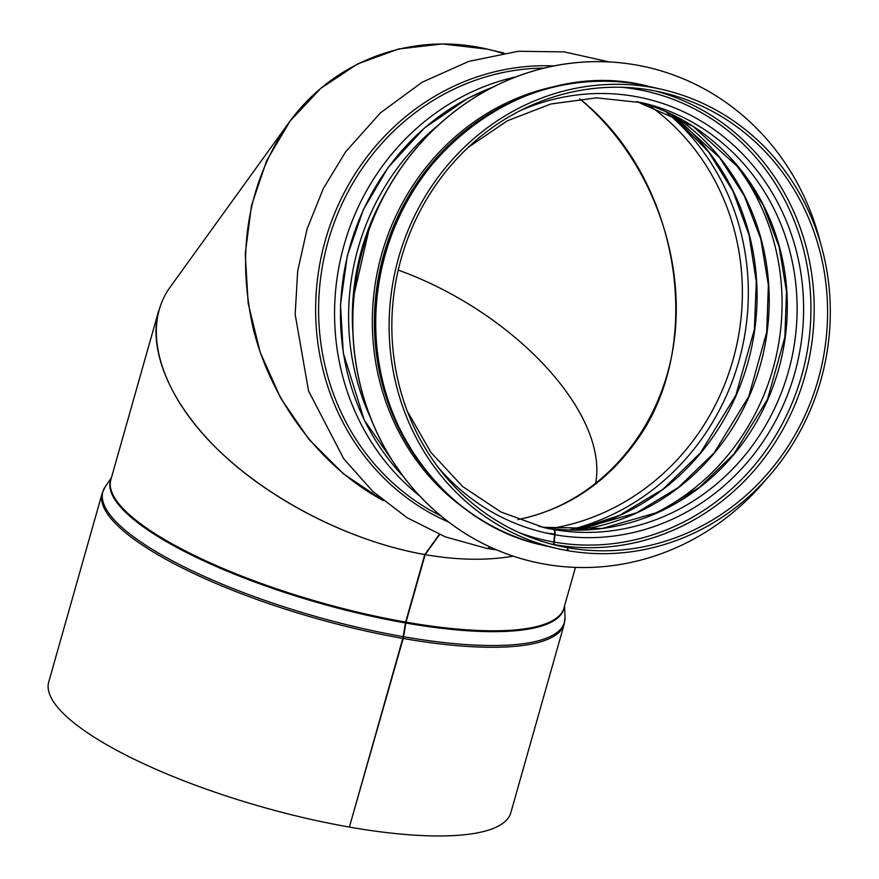 <?xml version="1.0" encoding="UTF-8"?>
<svg xmlns="http://www.w3.org/2000/svg" width="879" height="879" viewBox="0 0 879 879"><rect width="100%" height="100%" fill="white"/><g stroke="black" fill="none" stroke-linecap="round" stroke-linejoin="round"><path stroke-width="1.32" d="M579.668 98.833C648.79 156.099 686.763 255.097 673.721 344.085C660.645 433.061 597.764 503.898 517.929 519.577C565.472 509.655 604.192 484.483 634.067 444.06C707.397 347.579 680.829 178.975 579.668 98.833M504.019 53.037L487.032 49.125L442.401 43.95L398.594 48.982L357.478 64.002L320.78 88.372L290.07 121.06L266.645 160.692L251.482 205.587L245.241 253.833L248.175 303.409L260.151 352.193L280.687 398.143L308.892 439.302L343.579 473.935L383.288 500.569C321.165 467.221 272.138 402.758 253.537 329.944C236.022 252.493 247.504 183.821 287.96 123.95C335.998 56.223 422.579 27.688 502.414 53.289M567.241 550.54L567.625 550.628A235.451 219.772 103 0 0 825.128 362.587A235.451 219.772 103 0 0 662.568 89.559A235.451 219.772 103 0 0 395.55 269.666A235.451 219.772 103 0 0 556.857 548.452A235.451 219.772 103 0 0 567.241 550.562L567.768 547.705L554.374 544.617A2.912 1.044 100 0 1 553.803 542.024L554.671 534.718A5.812 2.088 -80 0 0 553.539 529.532L543.738 527.268A5.812 2.088 -80 0 0 543.694 527.257L538.893 526.334M609.114 61.915L564.274 51.883L518.225 51.29L468.738 61.398L422.14 82.23L380.497 112.82L345.645 151.781L323.274 188.644L307.123 228.848L297.662 271.193L295.168 314.429L308.562 390.968L343.777 458.827L372.773 491.361L407.021 517.676L445.4 536.893L486.625 548.375A18.898 6.768 -80 0 0 489.966 546.925M486.834 548.397A18.898 6.768 -80.1 0 0 487.032 548.441A18.898 6.768 -80.1 0 0 490.284 547.079M567.625 550.628L568.142 547.771L554.748 544.683A2.912 1.044 99.9 0 1 554.177 542.09L555.034 534.773A5.812 2.088 -80.1 0 0 553.891 529.587L544.09 527.334A5.812 2.088 -80.1 0 0 544.046 527.323A5.812 2.088 -80.1 0 0 543.914 527.312M568.142 547.771A232.55 217.058 103 0 0 822.469 362.049A232.55 217.058 103 0 0 661.92 92.394A232.55 217.058 103 0 0 398.187 270.271A232.55 217.058 103 0 0 557.506 545.617A232.55 217.058 103 0 0 567.768 547.705M349.457 826.809L403.197 638.473A5.812 2.088 -80.1 0 0 403.582 636.737L405.834 623.024A2.912 1.044 99.9 0 1 406.021 622.156L425.139 554.638C457.519 560.209 486.878 560.714 513.193 556.154C486.878 560.714 457.519 560.209 425.139 554.638L439.621 534.575M287.96 123.95L169.878 287.488C142.068 326.186 157.868 386.969 209.96 441.654C262.206 496.294 346.886 540.816 424.766 554.572C354.039 542.035 277.368 504.315 224.815 456.201C172.482 408.01 147.167 352.094 158.802 310.375L110.853 479.736A235.451 60.959 15.8 0 0 405.648 622.09L424.766 554.572L439.302 534.443M595.468 484.208C609.422 414.558 515.27 312.342 398.231 270.084C515.27 312.342 609.422 414.558 595.468 484.208M111.446 477.638L105.227 486.779L102.184 493.24L48.752 681.917A240.11 62.167 15.8 0 0 349.381 827.084L402.813 638.407A5.812 2.077 -80.1 0 0 403.197 636.671L405.45 622.958A2.912 1.033 99.9 0 1 405.648 622.09M349.765 827.161A240.11 62.167 15.8 0 0 510.798 812.767L564.23 624.079A240.11 62.167 15.8 0 1 403.197 638.473M468.013 510.93A233.418 217.871 -77 0 1 373.883 293.982A233.418 217.871 -77 0 1 514.237 99.404A233.418 217.871 -77 0 1 566.252 84.428M766.466 479.022A253.767 236.869 -77 0 1 533.586 561.879A253.767 236.869 -77 0 1 353.204 336.954A253.767 236.869 -77 0 1 507.095 80.527A253.767 236.869 -77 0 1 647.526 67.298A253.767 236.869 -77 0 1 820.678 243.692M533.531 561.868A253.767 236.869 -77 0 1 533.487 561.857A253.767 236.869 -77 0 1 353.105 336.932A253.767 236.869 -77 0 1 506.985 80.505A253.767 236.869 -77 0 1 647.416 67.276A253.767 236.869 -77 0 1 647.471 67.287M551.298 528.444A232.55 217.058 103 0 0 736.031 348.106A232.55 217.058 103 0 0 648.823 105.117M554.748 544.683A232.55 217.058 103 0 0 808.306 362.566A232.55 217.058 103 0 0 655.196 90.966M550.836 543.958A232.55 217.058 103 0 0 554.374 544.617M554.177 542.09A230.144 214.817 103 0 0 808.262 344.876A230.144 214.817 103 0 0 621.882 87.285M519.28 532.685A230.144 214.817 103 0 0 553.803 542.024M555.034 534.773A222.816 207.982 103 0 0 802.813 289.455A222.816 207.982 103 0 0 519.863 110.82M437.83 466.892A222.816 207.982 103 0 0 554.671 534.718M553.891 529.587A218.014 203.499 103 0 0 792.331 355.479A218.014 203.499 103 0 0 641.802 102.667L596.412 97.855L550.825 103.997L507.348 120.797L468.155 147.419M407.362 411.361L430.952 452.454L462.695 486.581L500.997 512.039L543.925 527.576A218.014 203.499 103 0 0 553.539 529.532M544.09 527.334A218.014 203.499 103 0 0 781.969 355.863A218.014 203.499 103 0 0 636.89 101.612L693.113 126.4L739.327 168.208L763.192 205.181L779.146 246.911L786.485 291.553L784.87 337.14L767.488 399.363L733.921 453.971L699.299 487.449L658.767 512.017L602.17 528.455L544.046 527.323M539.036 526.378A218.014 203.499 103 0 0 543.738 527.268M648.186 516.511A225.277 210.279 103 0 0 730.724 158.231M576.393 530.147A225.277 210.279 103 0 0 763.071 354.336A225.277 210.279 103 0 0 672.127 114.556M575.031 530.147A232.55 217.058 103 0 0 750.721 351.49A232.55 217.058 103 0 0 670.908 113.973M569.098 529.993A236.814 221.047 103 0 0 741.865 349.446A236.814 221.047 103 0 0 665.502 111.501M553.913 65.914A237.583 221.761 103 0 0 322.121 252.756A237.583 221.761 103 0 0 448.806 522.17M544.09 68.079A235.451 219.772 103 0 0 325.032 253.427A235.451 219.772 103 0 0 440.928 515.929M516.072 76.814A235.451 219.772 103 0 0 340.986 257.097A235.451 219.772 103 0 0 419.547 495.811M545.716 532.916A223.321 208.455 103 0 0 553.99 534.014M543.464 545.365C439.269 523.73 363.785 412.482 376.421 299.772C385.057 162.055 523.895 53.179 649.174 86.472A235.451 219.772 103 0 0 382.156 266.579A235.451 219.772 103 0 0 543.464 545.365L556.857 548.452M406.021 622.156A235.451 60.959 15.8 0 0 563.944 608.037L575.448 567.394M102.184 493.24A240.11 62.167 15.8 0 0 402.813 638.407M403.582 636.737A239.824 62.09 15.8 0 0 565.032 616.992L564.23 624.079M105.227 486.779A239.824 62.09 15.8 0 0 403.197 636.671M405.834 623.024A235.594 60.992 15.8 0 0 564.274 606.851M111.183 478.539A235.594 60.992 15.8 0 0 405.45 622.958M403.087 476.209A234.869 219.234 -77 0 1 492.69 87.241M438.072 125.378A234.869 219.234 103 0 0 370.663 418.019M363.038 247.647A231.1 215.707 103 0 0 356.72 275.017M352.984 334.459A231.968 216.52 -77 0 1 385.628 192.776M422.81 466.606A233.418 217.871 -77 0 1 506.326 104.458M576.042 530.147L636.396 512.918L678.291 487.526L714.067 452.938L748.754 396.506L766.708 332.218L768.378 285.115L760.796 238.978L744.304 195.863L719.648 157.649L671.809 114.402M574.723 530.136L619.464 515.424L663.151 489.043L700.409 452.96L735.877 395.22L754.38 329.493L756.314 281.741L749.04 234.891L732.866 190.941L708.496 151.737L670.633 113.841M496.701 549.913L487.032 548.441M368.927 229.891L354.193 293.85M649.174 86.472L662.568 89.559M564.538 605.939L565.032 616.992M403.395 476.627L364.269 420.085L343.304 353.16L340.492 304.442L347.293 255.877L363.39 209.576L388.089 167.537L424.26 128.136L467.749 98.371L493.152 86.999"/></g></svg>
